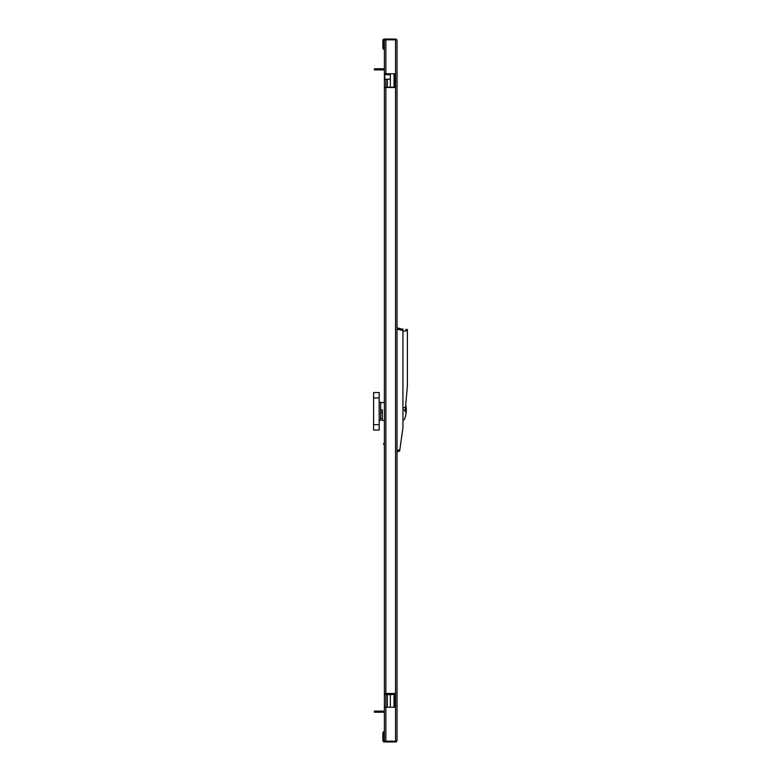 <?xml version="1.0" encoding="UTF-8"?>
<svg xmlns="http://www.w3.org/2000/svg" width="781" height="781" viewBox="0 0 781 781"><rect width="100%" height="100%" fill="white"/><g stroke="black" fill="none" stroke-linecap="round" stroke-linejoin="round"><path stroke-width="1.17" d="M392.199 694.592L386.253 694.592L392.199 694.592M384.73 79.174L384.73 74.712L384.73 79.174L390.344 79.174M384.389 724.788L384.389 712.233L374.363 712.233L374.363 711.11L384.389 711.11L384.389 444.916A1.113 1.113 0 0 1 384.389 442.807L384.389 420.403L382.29 420.403L382.29 409.82L380.659 409.82L380.659 402.996L384.389 402.205L384.389 69.89L374.363 69.89L374.363 68.767L384.389 68.767L384.389 56.212M395.537 39.811L396.816 39.792L397.021 40.534L397.021 740.466L396.816 741.208L395.537 741.189L395.537 39.811L384.389 39.811L384.389 73.785L394.415 73.785L394.415 87.531L384.389 87.531L394.415 87.15M385.511 694.592L394.415 694.368M385.14 693.469L385.365 694.592L384.398 694.368L384.398 693.469L394.415 693.469L394.415 707.215L384.389 707.215L384.389 741.189L395.537 741.189M386.253 87.531L385.14 87.531M385.511 87.15L394.415 87.374M384.389 693.469L384.389 87.531M396.816 741.208A1.484 1.484 0 0 1 395.537 741.95L384.389 741.95A1.484 1.484 0 0 1 382.905 740.466L382.905 733.037A1.484 1.484 0 0 1 384.389 731.543L384.389 729.386M384.389 741.189L384.389 732.295A0.742 0.742 0 0 0 383.647 733.037L383.647 740.466A0.742 0.742 0 0 0 384.389 741.208L395.537 741.208A0.742 0.742 0 0 0 395.703 741.189M384.389 741.208L384.389 741.95M384.389 51.614L384.389 49.457A1.484 1.484 0 0 1 382.905 47.963L382.905 40.534A1.484 1.484 0 0 1 384.389 39.05L384.389 39.792A0.742 0.742 0 0 0 383.647 40.534L383.647 47.963A0.742 0.742 0 0 0 384.389 48.705L384.389 39.811M384.389 39.05L395.537 39.05A1.484 1.484 0 0 1 396.816 39.792M395.703 39.811A0.742 0.742 0 0 0 395.537 39.792L384.389 39.792M387.356 707.215L387.356 694.592M387.356 87.15L387.356 79.174M387.356 74.712L387.356 73.785M382.134 409.82L382.134 412.788L380.65 412.788M379.166 402.205L380.65 402.205L380.65 420.403L379.166 420.403M379.166 424.679L379.166 397.929L373.591 397.929L373.591 430.067L379.166 430.067L379.166 424.679L373.591 424.679M379.166 397.929L379.166 392.54L373.591 392.54L373.591 397.929M397.021 451.799L399.657 451.086L402.947 427.646L402.947 329.68C400.526 328.957 400.526 328.889 402.947 329.484M397.002 450.403L399.843 449.788M400.897 329.016L402.947 329.016L402.947 329.68M405.114 411.87L405.319 409.556L402.947 410.191L405.319 409.556L407.409 385.668L407.409 329.65L405.925 329.25L405.925 331.056L402.947 331.056M404.626 418.675A22.288 22.288 0 0 0 405.788 405.359L405.319 409.556M405.925 329.943L407.409 330.295M397.002 329.201L402.947 330.5M376.588 711.11L376.588 712.233M376.588 68.767L376.588 69.89M385.365 694.592L386.253 694.368L386.253 693.469M385.873 741.189L385.873 694.592M385.873 74.712L385.873 39.811M385.873 693.469L385.873 87.531M385.873 87.15L385.873 79.174M402.947 407.594L405.485 407.594M390.344 73.785L390.344 87.15M394.054 707.215L394.054 694.592M384.73 74.712L390.344 74.712M390.344 707.215L390.344 694.592M394.054 73.785L394.054 87.15M382.29 418.733L380.65 418.733M404.431 419.719L402.947 419.846M401.522 329.016L397.021 327.805"/></g></svg>

